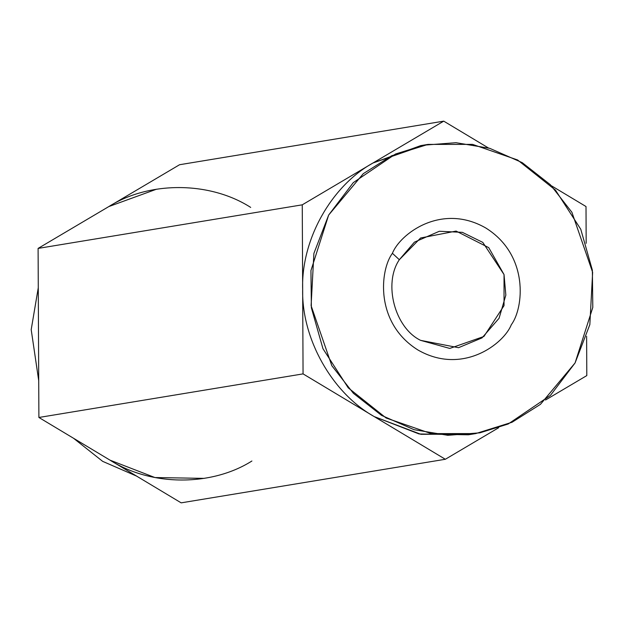 <?xml version="1.0" encoding="UTF-8"?>
<svg xmlns="http://www.w3.org/2000/svg" width="624" height="624" viewBox="0 0 624 624"><rect width="100%" height="100%" fill="white"/><g stroke="black" fill="none" stroke-linecap="round" stroke-linejoin="round"><path stroke-width="0.94" d="M399.329 259.717C383.105 283.553 394.805 327.904 420.615 340.361L458.539 347.693L482.032 337.888L499.075 318.263L505.846 295.105L504.036 274.56L482.789 242.385L462.353 232.339L439.335 231.27L414.398 242.159L399.329 259.717L392.41 253.313C380.086 269.716 374.377 322.741 417.924 349.986C462.4 375.57 503.794 343.957 511.329 324.683C523.653 308.279 529.363 255.255 485.815 228.01C441.34 202.433 399.945 234.039 392.41 253.313L399.329 259.717L420.615 237.986L456.113 231.083L488.732 247.642L504.036 274.56L504.036 305.62L483.928 336.461L449.764 348.426L420.615 340.361C394.805 327.904 383.105 283.553 399.329 259.717M136.562 476.089L102.687 461.37L73.499 438.243L102.687 461.37L136.562 476.089M38.719 380.687L31.2 329.659L38.282 287.695L31.2 329.659L38.719 380.687M79.381 223.985L126.243 196.264L79.381 223.985M204.22 478.374L154.916 477.539L110.027 460.161L181.163 502.85L445.333 459.272L498.654 427.736L445.333 459.272L181.163 502.85L110.027 460.161C150.805 486.299 211.364 486.665 251.901 461.011M250.7 207.418C209.921 181.28 149.362 180.921 108.833 206.567L38.095 248.407L38.891 417.472L110.027 460.161L38.891 417.472L38.095 248.407L179.564 164.728L443.734 121.15L488.335 147.911L443.734 121.15L179.564 164.728L108.833 206.567L156.515 189.205M586.802 375.593L545.516 400.015L586.802 375.593L586.615 336.305L586.802 375.593M586.006 206.528L586.178 243.313L586.006 206.528L551.398 185.757L586.006 206.528M38.095 248.407L302.258 204.828L443.734 121.15L372.996 162.989C331.048 186.124 301.025 240.068 302.663 289.357L302.258 204.828L38.095 248.407M38.891 417.472L303.061 373.885L302.663 289.357C301.493 338.629 332.03 392.941 374.197 416.582L303.061 373.885L38.891 417.472M472.048 434.14L420.919 434.312L374.197 416.582L445.333 459.272L374.197 416.582L419.086 433.961L468.382 434.795L475.722 433.586L431.161 433.61L386.147 418.025L348.247 387.855L322.967 348.73L311.376 307.827L310.939 270.59L328.661 215.054L363.293 173.659L391.693 155.75L428.017 144.409L472.579 144.386L517.592 159.97L555.493 190.141L580.772 229.265L592.363 270.169L592.8 307.406L575.078 362.942L540.446 404.344L512.047 422.253L475.722 433.586M428.017 144.409L420.677 145.626L372.996 162.989L424.359 145.064M302.258 204.828L302.663 289.357C301.025 240.068 331.048 186.124 372.996 162.989L302.258 204.828M303.061 373.885L374.197 416.582C332.03 392.941 301.493 338.629 302.663 289.357L303.061 373.885M575.078 362.942L589.844 324.605L592.636 272.329L571.912 212.293L550.368 184.72L522.21 162.63L489.715 148.317L455.949 142.701L423.852 145.166L395.507 154.019L353.285 182.629L328.661 215.054L313.895 253.399L311.103 305.666L331.828 365.703L353.371 393.284L381.529 415.373L414.024 429.686L447.79 435.302L479.887 432.83L508.232 423.977L550.454 395.366L575.078 362.942M392.41 253.313C399.945 234.039 441.34 202.433 485.815 228.01C529.363 255.255 523.653 308.279 511.329 324.683C503.794 343.957 462.4 375.57 417.924 349.986C374.377 322.741 380.086 269.716 392.41 253.313"/></g></svg>
